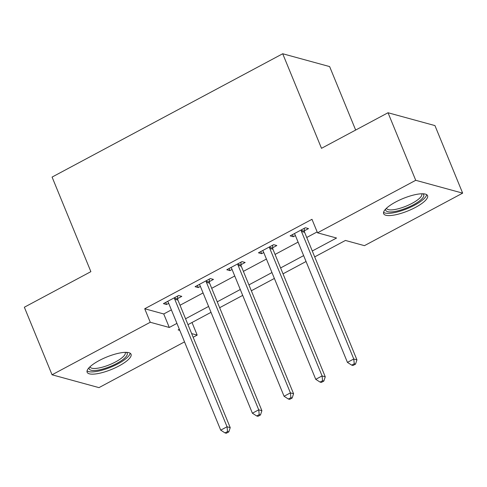 <?xml version="1.0" encoding="UTF-8"?>
<svg xmlns="http://www.w3.org/2000/svg" width="487" height="487" viewBox="0 0 487 487"><rect width="100%" height="100%" fill="white"/><g stroke="black" fill="none" stroke-linecap="round" stroke-linejoin="round"><path stroke-width="0.73" d="M99.202 360.544A23.735 6.66 -22.3 0 1 131.058 354.244A23.735 6.66 -22.3 0 1 118.986 365.956A23.735 6.66 -22.3 0 1 87.136 372.257A23.735 6.66 -22.3 0 1 99.202 360.544M395.718 201.971A23.735 6.66 -22.3 0 1 427.568 195.671A23.735 6.66 -22.3 0 1 415.502 207.383A23.735 6.66 -22.3 0 1 383.653 213.683A23.735 6.66 -22.3 0 1 395.718 201.971M355.662 130.053L329.632 66.585L282.71 53.747L52.085 177.079L90.874 271.655L24.35 307.23L52.054 374.789L150.258 322.266L169.281 327.471L176.927 323.386M282.71 53.747L321.499 148.322L388.023 112.747L434.946 125.585L462.65 193.138L364.446 245.655L345.423 240.45L314.699 256.886M192.012 322.497L197.18 335.111L193.156 337.26M184.512 341.886L98.977 387.628L52.054 374.789M312.283 251L336.547 238.021L317.524 232.816L311.984 219.308L144.718 308.758L163.742 313.963L171.381 309.878M180.026 305.252L203.061 292.937M211.705 288.31L234.74 275.995M243.384 271.369L266.419 259.054M275.064 254.427L298.099 242.112M306.743 237.486L317.153 231.922M304.381 230.801L308.508 228.598L305.337 227.733L290.13 235.866L293.302 236.731L295.426 235.592M272.702 247.743L276.829 245.539L273.657 244.675L258.451 252.808L261.622 253.672L263.747 252.534M241.022 264.685L245.15 262.481L241.978 261.616L226.772 269.743L229.943 270.614L232.068 269.475M209.349 281.626L213.47 279.422L210.299 278.558L195.092 286.685L198.264 287.555L200.388 286.417M177.67 298.568L181.791 296.364L178.619 295.499L163.413 303.626L166.584 304.497L168.709 303.358M388.023 112.747L415.728 180.3L462.65 193.138M144.718 308.758L150.258 322.266M317.524 232.816L415.728 180.3M185.571 318.766L208.606 306.445M217.251 301.824L240.28 289.503M248.924 284.883L271.959 272.562M280.603 267.941L303.638 255.62M179.338 329.273L178.157 329.906L179.782 330.344M191.653 333.595L197.18 335.111M306.055 261.507L283.02 273.828M274.376 278.448L251.341 290.769M242.696 295.39L219.661 307.711M211.017 312.331L187.982 324.652M163.742 313.963L169.281 327.471M292.437 234.631L293.302 236.731M260.758 251.572L261.622 253.672M229.079 268.514L229.943 270.614M197.399 285.455L198.264 287.555M165.72 302.397L166.584 304.497M301.209 229.937L301.222 230.345A3.044 2.745 -74.7 0 0 301.453 231.453L353.763 358.998L347.426 362.383L295.116 234.844A3.044 2.745 -74.7 0 0 294.519 233.93L294.251 233.657M304.314 228.275L304.393 231.215A3.044 2.745 -74.7 0 0 304.625 232.323L356.934 359.863L353.763 358.998L354.256 363.789L351.717 365.14L352.99 365.487L355.522 364.136L354.256 363.789M355.522 364.136L356.934 359.863M347.426 362.383L351.717 365.14M269.536 246.879L269.542 247.286A3.044 2.745 -74.7 0 0 269.774 248.394L322.084 375.94L315.746 379.324L263.443 251.785A3.044 2.745 -74.7 0 0 262.84 250.872L262.572 250.598M272.635 245.217L272.714 248.157A3.044 2.745 -74.7 0 0 272.945 249.265L325.255 376.804L322.084 375.94L322.577 380.731L320.044 382.082L321.31 382.429L323.843 381.077L322.577 380.731M323.843 381.077L325.255 376.804M315.746 379.324L320.044 382.082M237.857 263.82L237.869 264.228A3.044 2.745 -74.7 0 0 238.094 265.336L290.404 392.881L284.067 396.266L231.763 268.727A3.044 2.745 -74.7 0 0 231.167 267.813L230.893 267.54M240.955 262.158L241.035 265.098A3.044 2.745 -74.7 0 0 241.266 266.206L293.576 393.746L290.404 392.881L290.897 397.672L288.365 399.023L289.631 399.37L292.163 398.019L290.897 397.672M292.163 398.019L293.576 393.746M284.067 396.266L288.365 399.023M206.178 280.762L206.19 281.169A3.044 2.745 -74.7 0 0 206.415 282.277L258.725 409.823L252.394 413.207L200.084 285.668A3.044 2.745 -74.7 0 0 199.487 284.755L199.213 284.481M209.276 279.1L209.355 282.04A3.044 2.745 -74.7 0 0 209.587 283.148L261.896 410.687L258.725 409.823L259.218 414.614L256.686 415.965L257.952 416.312L260.484 414.961L259.218 414.614M260.484 414.961L261.896 410.687M252.394 413.207L256.686 415.965M174.498 297.703L174.51 298.111A3.044 2.745 -74.7 0 0 174.742 299.219L227.045 426.764L220.714 430.149L168.405 302.61A3.044 2.745 -74.7 0 0 167.808 301.697L167.534 301.423M177.597 296.041L177.682 298.981A3.044 2.745 -74.7 0 0 177.907 300.089L230.217 427.629L227.045 426.764L227.539 431.555L225.006 432.906L226.272 433.253L228.805 431.902L227.539 431.555M228.805 431.902L230.217 427.629M220.714 430.149L225.006 432.906M422.838 193.771A20.539 5.765 -22.3 0 1 423.818 195.762A20.539 5.765 -22.3 0 1 403.583 209.118A20.539 5.765 -22.3 0 1 385.631 209.264A20.539 5.765 -22.3 0 1 385.686 209.008M386.514 208.199A19.017 5.339 157.7 0 0 386.575 208.381A19.017 5.339 157.7 0 0 404.654 206.713A19.017 5.339 157.7 0 0 421.852 194.916A19.017 5.339 157.7 0 0 421.766 193.948A19.017 5.339 157.7 0 0 421.681 193.771M383.579 212.32A23.583 6.617 157.7 0 0 407.065 208.704A23.583 6.617 157.7 0 0 426.649 194.763A23.583 6.617 157.7 0 0 426.667 194.648M126.322 352.344A20.539 5.765 -22.3 0 1 116.77 363.43A20.539 5.765 -22.3 0 1 97.37 370.23A20.539 5.765 -22.3 0 1 89.176 367.582M89.998 366.772A19.017 5.339 157.7 0 0 90.058 366.954A19.017 5.339 157.7 0 0 115.583 361.908A19.017 5.339 157.7 0 0 125.25 352.521A19.017 5.339 157.7 0 0 125.165 352.344M87.063 370.893A23.583 6.617 157.7 0 0 118.037 363.777A23.583 6.617 157.7 0 0 130.151 353.221M301.222 230.345L304.393 231.215M301.453 231.453L304.625 232.323M269.542 247.286L272.714 248.157M269.774 248.394L272.945 249.265M237.869 264.228L241.035 265.098M238.094 265.336L241.266 266.206M206.19 281.169L209.355 282.04M206.415 282.277L209.587 283.148M174.51 298.111L177.682 298.981M174.742 299.219L177.907 300.089"/></g></svg>
